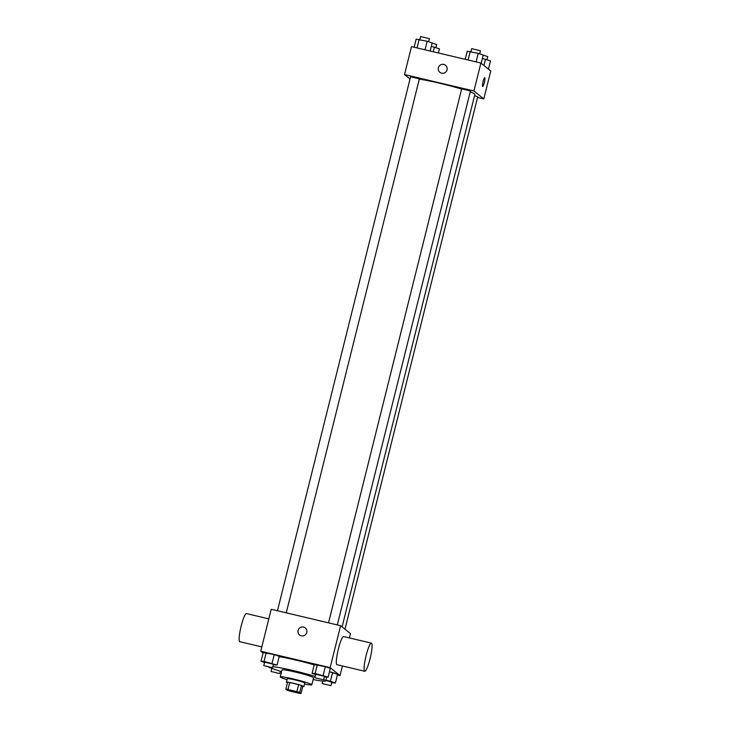 <?xml version="1.0" encoding="UTF-8"?>
<svg xmlns="http://www.w3.org/2000/svg" width="730" height="730" viewBox="0 0 730 730"><rect width="100%" height="100%" fill="white"/><g stroke="black" fill="none" stroke-linecap="round" stroke-linejoin="round"><path stroke-width="1.09" d="M287.346 689.914A6.324 0.474 14 0 1 287.282 689.823A6.324 0.474 14 0 1 293.533 690.89A6.324 0.474 14 0 1 299.555 692.88A6.324 0.474 14 0 1 293.798 691.93A6.324 0.474 14 0 1 287.346 689.914M289.956 691.091L298.862 693.199A8.578 0.639 14 0 0 300.997 693.5L299.729 692.487A8.578 0.639 14 0 0 296.882 691.611L287.976 689.503A8.578 0.639 14 0 0 285.85 689.202L287.109 690.215A8.578 0.639 14 0 0 289.956 691.091M296.882 691.611L298.625 684.621L289.719 682.514L287.976 689.503M289.719 682.514A8.578 0.639 14 0 0 287.584 682.212L285.85 689.202M298.625 684.621A8.578 0.639 14 0 1 301.472 685.497L299.729 692.487M300.997 693.5L302.74 686.51L301.472 685.497M302.722 686.583A9.034 0.675 -166 0 0 303.926 686.547A9.034 0.675 -166 0 0 293.925 683.371A9.034 0.675 -166 0 0 286.397 682.176A9.034 0.675 -166 0 0 287.447 682.778M286.397 682.176L287.273 678.681A9.034 0.675 14 0 1 294.801 679.876A9.034 0.675 14 0 1 304.793 683.052L303.926 686.547M304.547 684.028A16.252 1.214 -166 0 0 311.801 684.795A16.252 1.214 -166 0 0 293.807 679.082A16.252 1.214 -166 0 0 280.265 676.929A16.252 1.214 -166 0 0 287.027 679.657M311.801 684.795L313.544 677.805A16.252 1.214 -166 0 0 295.55 672.093A16.252 1.214 -166 0 0 282.008 669.939L280.265 676.929M315.168 676.445A28.899 2.153 -166 0 0 293.825 670.706A28.899 2.153 -166 0 0 272.81 666.682M270.264 667.485A28.899 2.153 -166 0 0 281.579 671.664M313.115 679.53A28.899 2.153 -166 0 0 325.808 680.862A28.899 2.153 -166 0 0 323.719 679.466M279.143 656.681A28.899 2.153 14 0 1 296.435 660.221A28.899 2.153 14 0 1 314.21 664.893M324.375 676.82L328.135 677.148L330.307 668.415L325.315 666.673L314.283 664.619L312.102 673.352L315.634 674.584M331.648 682.659L335.399 682.988L337.579 674.246L329.467 671.773L332.588 672.503L330.407 681.245L325.981 680.196M337.406 674.949L340.034 675.569L330.152 667.64L260.747 651.215L263.065 653.076M273.294 664.738L277.053 665.067L279.225 656.325L274.234 654.582L263.202 652.529L261.021 661.27L264.552 662.502M349.415 637.938L350.491 633.631L340.609 625.701L271.204 609.276L260.747 651.215M340.609 625.701L330.152 667.64M299.592 634.99A4.517 4.444 128.8 0 1 298.086 630.437A4.517 4.444 128.8 0 1 305.249 627.946A4.517 4.444 128.8 0 1 305.888 634.251A4.517 4.444 128.8 0 1 298.086 630.437A4.517 4.444 128.8 0 1 305.249 627.946M342.425 665.979L340.034 675.569M364.754 671.262L336.995 664.692A14.445 2.29 -76.7 0 1 336.831 664.61A14.445 2.29 -76.7 0 1 338.218 649.572A14.445 2.29 -76.7 0 1 343.648 636.569L371.406 643.139A14.445 2.29 -76.7 0 1 370.311 657.73A14.445 2.29 -76.7 0 1 364.754 671.262A14.445 2.29 -76.7 0 1 364.599 671.18A14.445 2.29 -76.7 0 1 365.976 656.142A14.445 2.29 -76.7 0 1 371.406 643.139M268.813 618.867L246.484 613.583A14.445 2.29 103.3 0 0 240.918 627.116A14.445 2.29 103.3 0 0 239.832 641.697L261.824 646.908M419.303 79.159A31.636 2.354 14 0 1 461.615 89.078M470.211 91.916A31.636 2.354 14 0 1 474.865 94.398L342.096 626.897M461.734 88.841L470.448 90.958L337.315 624.917M410.652 76.76L419.367 78.876L286.242 612.835M474.546 95.676L477.721 96.798L344.98 629.205M477.557 97.446L483.808 98.924L473.925 90.995L404.52 74.569L410.032 78.995M483.808 98.924L490.779 70.965L480.897 63.035L473.925 90.995M480.897 63.035L411.492 46.61L404.52 74.569M439.889 72.325A4.517 4.444 128.8 0 1 438.374 67.771A4.517 4.444 128.8 0 1 445.537 65.28A4.517 4.444 128.8 0 1 446.176 71.586A4.517 4.444 128.8 0 1 438.374 67.771A4.517 4.444 128.8 0 1 445.537 65.28M482.621 86.432A4.517 0.721 -76.7 0 1 483.05 81.733A4.517 0.721 -76.7 0 1 484.747 77.672A4.517 0.721 -76.7 0 1 484.41 82.234A4.517 0.721 -76.7 0 1 482.667 86.459A4.517 0.721 -76.7 0 1 482.621 86.432M484.747 77.672A4.517 0.721 -76.7 0 1 484.401 82.234A4.517 0.721 -76.7 0 1 482.667 86.459M438.383 52.971L439.423 48.819L431.311 46.346M434.423 47.076L433.264 51.757M432.133 43.052L436.659 44.521L435.892 47.587M488.461 69.104L490.505 60.909L482.393 58.427M485.505 59.166L483.935 65.472M483.214 55.133L487.74 56.611L486.974 59.678M430.143 51.027L432.151 42.988L427.159 41.245L416.127 39.192L414.12 47.231M427.159 41.245L425.024 49.813M419.139 39.347L417.003 47.915M420.672 36.564L429.386 38.681L428.629 41.756M481.189 63.264L483.233 55.069L478.241 53.326L467.2 51.273L465.202 59.322M478.241 53.326L476.097 61.895M470.22 51.428L468.085 59.997M471.753 48.654L480.468 50.771L479.701 53.837M268.649 667.129L271.815 668.333M271.095 671.472L279.818 673.589L271.095 671.472M335.399 682.988L330.407 681.245M325.927 680.406L331.767 682.185L330.9 685.68L322.176 683.554L330.9 685.68M337.579 674.246L332.588 672.503M277.053 665.067L264.041 661.426L261.021 661.27M264.698 662.137L273.412 664.254L272.546 667.749L263.831 665.632L272.546 667.749M279.225 656.325L274.234 654.582L272.053 663.324M274.234 654.582L266.222 652.684L264.041 661.426M266.222 652.684L263.202 652.529M328.135 677.148L315.123 673.507L312.102 673.352M315.78 674.228L324.494 676.345L323.627 679.84L314.904 677.723L323.627 679.84M330.307 668.415L325.315 666.673L323.135 675.405M325.315 666.673L317.304 664.774L315.123 673.507M317.304 664.774L314.283 664.619M326.757 677.075L325.808 680.862M461.688 88.777L328.527 622.845M410.607 76.687L277.455 610.755M420.626 36.5L419.878 39.52M471.708 48.591L470.959 51.602M271.834 668.288L271.058 671.408M280.384 671.299L279.818 673.589M322.742 681.072L322.131 683.49M264.652 662.073L263.785 665.568M315.734 674.164L314.867 677.659"/></g></svg>
